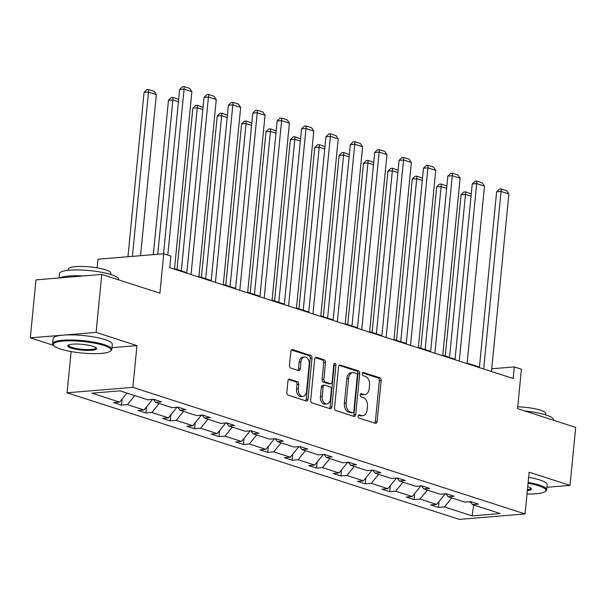 <?xml version="1.0" encoding="UTF-8"?>
<svg xmlns="http://www.w3.org/2000/svg" width="606" height="606" viewBox="0 0 606 606"><rect width="100%" height="100%" fill="white"/><g stroke="black" fill="none" stroke-linecap="round" stroke-linejoin="round"><path stroke-width="0.91" d="M358.138 416.11A1.636 1.083 85.3 0 0 359.055 418.057L375.364 423.314A2.333 1.545 85.3 0 0 375.773 423.367A2.333 1.545 85.3 0 0 377.121 421.534L381.136 380.553A2.333 1.545 85.3 0 0 379.826 377.78L363.524 372.523A1.636 1.083 85.3 0 0 363.229 372.485A1.636 1.083 85.3 0 0 362.29 373.766A1.636 1.083 85.3 0 0 363.214 375.705L365.32 376.387A7.469 4.939 85.3 0 1 369.516 385.257L369.183 388.673A7.469 4.939 85.3 0 1 364.888 394.536A7.469 4.939 85.3 0 1 363.555 394.377L361.449 393.695A1.636 1.083 85.3 0 0 361.153 393.658A1.636 1.083 85.3 0 0 360.214 394.938A1.636 1.083 85.3 0 0 361.138 396.885L363.244 397.559A7.469 4.939 85.3 0 1 367.441 406.429L367.107 409.845A7.469 4.939 85.3 0 1 362.812 415.708A7.469 4.939 85.3 0 1 361.479 415.549L359.373 414.868A1.636 1.083 85.3 0 0 359.078 414.83A1.636 1.083 85.3 0 0 358.138 416.11M546.915 487.3L570.011 485.391L575.7 427.404L517.554 408.633L521.418 369.205L514.305 366.91L491.746 368.774M111.989 347.67L136.956 345.609L96.081 332.414L30.3 337.853L35.989 279.866L101.763 274.427L159.916 293.198L163.779 253.77L97.998 259.201L97.149 267.867M96.081 332.414L101.763 274.427M289.706 379.114A2.333 1.545 85.3 0 0 289.297 379.061A2.333 1.545 85.3 0 0 287.948 380.894L286.827 392.393A2.333 1.545 85.3 0 0 288.138 395.165L306.242 401.005A2.333 1.545 85.3 0 0 306.659 401.058A2.333 1.545 85.3 0 0 308 399.225L312.014 358.244A2.333 1.545 85.3 0 0 310.704 355.472L292.6 349.632A2.333 1.545 85.3 0 0 292.183 349.579A2.333 1.545 85.3 0 0 290.842 351.412L289.479 365.297A2.333 1.545 85.3 0 0 290.789 368.069L298.538 370.569A2.333 1.545 85.3 0 0 298.955 370.622A2.333 1.545 85.3 0 0 300.296 368.789L300.97 361.903A6.242 4.128 85.3 0 1 304.56 357.002A6.242 4.128 85.3 0 1 309.181 364.554L306.538 391.529A6.242 4.128 85.3 0 1 302.947 396.43A6.242 4.128 85.3 0 1 298.326 388.878L298.766 384.386A2.333 1.545 85.3 0 0 297.455 381.613L288.895 379.182M163.779 253.77L170.892 256.065L169.756 267.663L513.168 378.508L514.305 366.91M136.956 345.609L132.865 387.355L525.046 513.949L459.265 519.38L67.084 392.794L132.865 387.355M570.011 485.391L529.136 472.195L525.046 513.949M334.542 407.793A2.333 1.545 85.3 0 0 335.853 410.565L353.957 416.405A2.333 1.545 85.3 0 0 354.374 416.458A2.333 1.545 85.3 0 0 355.714 414.625L359.729 373.644A2.333 1.545 85.3 0 0 358.419 370.872L340.314 365.032A2.333 1.545 85.3 0 0 339.898 364.979A2.333 1.545 85.3 0 0 338.557 366.812L334.542 407.793M330.096 408.709L311.992 402.861A2.333 1.545 85.3 0 1 310.681 400.089L314.703 359.108A2.333 1.545 85.3 0 1 316.044 357.282A2.333 1.545 85.3 0 1 316.461 357.328L324.21 359.828A2.333 1.545 85.3 0 1 325.52 362.6L323.892 379.22A2.333 1.545 85.3 0 0 325.202 381.992L330.338 383.651A2.333 1.545 85.3 0 0 330.755 383.704A2.333 1.545 85.3 0 0 332.096 381.871L333.792 364.57A1.636 1.083 85.3 0 1 334.732 363.289A1.636 1.083 85.3 0 1 335.944 365.259L331.853 406.921A2.333 1.545 85.3 0 1 330.512 408.755A2.333 1.545 85.3 0 1 330.096 408.709M120.033 390.855L147.705 399.786L153.659 399.293L161.476 401.816L155.515 402.308L172.089 407.656L178.043 407.164L185.86 409.686L179.899 410.179L196.473 415.527L202.427 415.034L210.244 417.557L204.283 418.049L220.857 423.397L226.811 422.905L234.628 425.427L228.674 425.92L245.241 431.267L251.195 430.775L259.012 433.298L253.058 433.79L269.625 439.138L275.578 438.653L283.396 441.176L277.442 441.66L294.008 447.016L299.962 446.524L307.78 449.046L301.826 449.538L318.392 454.886L324.346 454.394L332.164 456.916L326.21 457.409L342.776 462.757L348.73 462.264L356.548 464.787L350.594 465.279L367.16 470.627L373.114 470.135L380.932 472.657L374.978 473.15L391.544 478.498L397.506 478.005L405.316 480.528L399.362 481.02L415.928 486.368L421.89 485.876L429.699 488.398L423.745 488.89L440.312 494.238L446.274 493.746L454.083 496.269L448.129 496.761L464.704 502.109L470.657 501.617L478.475 504.139L472.513 504.631L500.185 513.562L472.089 515.88L444.425 506.949L438.471 507.442L430.654 504.919L436.608 504.427L420.041 499.079L414.087 499.571L406.27 497.049L412.224 496.556L395.657 491.208L389.703 491.701L381.886 489.178L387.84 488.686L371.273 483.338L365.32 483.83L357.502 481.308L363.456 480.816L346.89 475.468L340.936 475.96L333.118 473.437L339.072 472.945L322.506 467.597L316.544 468.09L308.734 465.567L314.688 465.075L298.122 459.727L292.16 460.219L284.35 457.697L290.304 457.204L273.738 451.856L267.776 452.349L259.966 449.826L265.92 449.334L249.346 443.986L243.392 444.478L235.575 441.956L241.536 441.463L224.962 436.115L219.008 436.608L211.191 434.085L217.153 433.593L200.578 428.245L194.624 428.737L186.807 426.215L192.769 425.723L176.194 420.375L170.241 420.867L162.423 418.345L168.377 417.852L151.811 412.504L145.857 412.997L138.039 410.474L143.993 409.982L127.427 404.634L121.473 405.126L113.655 402.604L119.609 402.111L91.945 393.18L120.033 390.855M151.871 399.445L152.439 399.399M134.759 395.612L127.427 404.634M152.417 399.619L143.993 409.982M153.379 399.316L155.515 402.308M176.255 407.315L176.823 407.27M159.143 403.482L151.811 412.504M176.8 407.49L168.377 417.852M177.77 407.187L179.899 410.179M200.639 415.186L201.207 415.14M183.527 411.353L176.194 420.375M201.184 415.36L192.769 425.723M202.154 415.057L204.283 418.049M225.023 423.056L225.591 423.011M207.919 419.223L200.578 428.245M225.568 423.23L217.153 433.593M226.538 422.927L228.674 425.92M249.407 430.927L249.975 430.881M232.303 427.094L224.962 436.115M249.96 431.101L241.536 441.463M250.922 430.798L253.058 433.79M273.791 438.797L274.366 438.752M256.686 434.964L249.346 443.986M274.344 438.971L265.92 449.334M275.306 438.676L277.442 441.66M298.175 446.667L298.75 446.622M281.07 442.834L273.738 451.856M298.728 446.849L290.304 457.204M299.69 446.546L301.826 449.538M322.559 454.538L323.134 454.492M305.454 450.705L298.122 459.727M323.112 454.72L314.688 465.075M324.074 454.417L326.21 457.409M346.943 462.408L347.518 462.363M329.838 458.575L322.506 467.597M347.496 462.59L339.072 472.945M348.458 462.287L350.594 465.279M371.326 470.279L371.902 470.233M354.222 466.446L346.89 475.468M371.879 470.461L363.456 480.816M372.841 470.158L374.978 473.15M395.71 478.149L396.286 478.104M378.606 474.316L371.273 483.338M396.263 478.331L387.84 488.686M397.225 478.028L399.362 481.02M420.094 486.02L420.67 485.974M402.99 482.187L395.657 491.208M420.647 486.201L412.224 496.556M421.609 485.898L423.745 488.89M444.478 493.89L445.054 493.845M427.374 490.057L420.041 499.079M445.031 494.072L436.608 504.427M445.993 493.769L448.129 496.761M468.87 501.76L470.953 502.435M451.758 497.927L444.425 506.949M472.089 515.88L473.71 505.018M71.122 351.563L67.084 392.794M30.3 337.853L53.525 345.344M479.437 367.077L467.143 363.115M455.053 359.206L442.759 355.237M430.669 351.336L418.375 347.367M406.285 343.466L393.991 339.496M381.901 335.595L369.607 331.626M357.517 327.725L345.223 323.755M333.133 319.854L320.839 315.885M308.749 311.984L296.455 308.015M284.365 304.114L272.064 300.144M259.982 296.243L247.68 292.274M235.59 288.373L223.296 284.403M211.206 280.502L198.912 276.533M186.822 272.632L174.528 268.663M470.377 501.639L472.513 504.631M126.949 393.089L119.609 402.111M439.062 501.412L438.471 507.442M414.678 493.542L414.087 499.571M390.294 485.671L389.703 491.701M365.91 477.801L365.32 483.83M341.526 469.93L340.936 475.96M317.135 462.06L316.544 468.09M292.751 454.189L292.16 460.219M268.367 446.319L267.776 452.349M243.983 438.449L243.392 444.478M219.599 430.578L219.008 436.608M195.215 422.708L194.624 428.737M170.831 414.837L170.241 420.867M146.447 406.967L145.857 412.997M122.064 399.096L121.473 405.126M358.411 415.277L359.706 415.693A7.469 4.939 85.3 0 0 361.032 415.852L362.812 415.708M364.888 394.536L363.108 394.68A7.469 4.939 85.3 0 1 361.782 394.521L360.487 394.105M374.758 423.124A2.333 1.545 85.3 0 0 375.341 421.678L379.356 380.704A2.333 1.545 85.3 0 0 378.046 377.932L362.562 372.932M353.351 416.216A2.333 1.545 85.3 0 0 353.934 414.769L357.957 373.796A2.333 1.545 85.3 0 0 356.646 371.024L339.14 365.373M352.578 412.678A1.636 1.083 85.3 0 0 352.874 412.709A1.636 1.083 85.3 0 0 353.813 411.429L357.335 375.455A1.636 1.083 85.3 0 0 356.419 373.516L354.199 372.796A7.469 4.939 85.3 0 0 352.866 372.637A7.469 4.939 85.3 0 0 348.571 378.5L346.162 403.088A7.469 4.939 85.3 0 0 350.359 411.959L352.578 412.678L350.806 412.822A1.636 1.083 85.3 0 0 351.094 412.86A1.636 1.083 85.3 0 0 351.374 412.777M352.866 372.637L351.086 372.788A7.469 4.939 85.3 0 0 346.791 378.644L348.571 378.5M350.806 412.822L348.579 412.103A7.469 4.939 85.3 0 1 344.382 403.232L346.791 378.644M315.287 357.669L322.43 359.979L324.21 359.828M330.755 383.704L328.975 383.848A2.333 1.545 85.3 0 1 328.558 383.803L323.422 382.144A2.333 1.545 85.3 0 1 322.112 379.371L323.74 362.752A2.333 1.545 85.3 0 0 322.43 359.979M329.497 408.512A2.333 1.545 85.3 0 0 330.081 407.073L334.164 365.41A1.636 1.083 85.3 0 0 333.906 364.07M322.195 396.468A6.242 4.128 85.3 0 0 326.816 404.013A6.242 4.128 85.3 0 0 330.406 399.119L331.338 389.613A2.333 1.545 85.3 0 0 330.028 386.84L324.884 385.181A2.333 1.545 85.3 0 0 324.475 385.128A2.333 1.545 85.3 0 0 323.127 386.961L322.195 396.468L320.422 396.612A6.242 4.128 85.3 0 0 325.036 404.164L326.816 404.013M324.475 385.128L322.695 385.28A2.333 1.545 85.3 0 0 321.354 387.113L323.127 386.961M320.422 396.612L321.354 387.113M302.947 396.43L301.167 396.574A6.242 4.128 85.3 0 1 296.554 389.029L296.993 384.53A2.333 1.545 85.3 0 0 295.683 381.757L288.532 379.454M304.56 357.002L302.788 357.154A6.242 4.128 85.3 0 0 299.197 362.047L300.97 361.903M297.94 370.372A2.333 1.545 85.3 0 0 298.523 368.933L299.197 362.047M305.636 400.808A2.333 1.545 85.3 0 0 306.219 399.369L310.242 358.388A2.333 1.545 85.3 0 0 308.924 355.616L291.425 349.973M449.523 357.426L465.506 194.405L461.068 194.768L445.251 356.048M471.036 196.185L465.506 194.405L465.643 191.875L471.263 193.867M461.068 194.768L463.863 192.026L465.643 191.875M483.664 368.986L501.064 191.466L496.625 191.829L479.384 367.607M491.474 371.508L508.881 193.988L501.064 191.466L501.2 188.936L506.669 190.708L508.881 193.988M496.625 191.829L499.42 189.087L501.2 188.936M527 493.988A29.012 5.78 -174.4 0 0 545.173 491.542A29.012 5.78 -174.4 0 0 538.704 485.807A29.012 5.78 -174.4 0 0 528.053 483.27M528.137 482.429A29.724 5.924 5.6 0 1 539.31 485.065A29.724 5.924 5.6 0 1 546.673 489.807A29.724 5.924 5.6 0 1 545.938 490.943L545.173 491.542M527.72 486.656A14.506 2.886 5.6 0 1 527.864 486.701A14.506 2.886 5.6 0 1 531.212 488.398A14.506 2.886 5.6 0 1 527.334 490.602M524.872 410.997A29.724 5.924 5.6 0 1 546.173 415.019A29.724 5.924 5.6 0 1 553.536 419.761L553.49 420.238M517.729 406.823A21.407 4.265 5.6 0 1 540.476 410.201A21.407 4.265 5.6 0 1 545.779 413.61L545.658 414.86M528.637 477.323A29.724 5.924 5.6 0 1 539.81 479.967A29.724 5.924 5.6 0 1 547.173 484.702L546.673 489.807M527.425 489.693A13.794 2.75 -174.4 0 0 530.811 488.247A13.794 2.75 -174.4 0 0 530.788 488.019M60.471 349.033A29.012 5.78 -174.4 0 0 89.264 353.533A29.012 5.78 -174.4 0 0 110.315 351.177A29.012 5.78 -174.4 0 0 103.853 345.443A29.012 5.78 -174.4 0 0 69.516 340.83A29.012 5.78 -174.4 0 0 53.775 345.632A29.012 5.78 -174.4 0 0 60.471 349.033M53.775 345.632L53.146 344.897A29.724 5.924 5.6 0 1 52.646 343.64A29.724 5.924 5.6 0 1 72.061 339.996A29.724 5.924 5.6 0 1 104.452 344.708A29.724 5.924 5.6 0 1 111.815 349.442A29.724 5.924 5.6 0 1 111.08 350.579L110.315 351.177M71.319 348.132A14.506 2.886 5.6 0 1 68.084 345.268A14.506 2.886 5.6 0 1 78.606 344.087A14.506 2.886 5.6 0 1 93.006 346.344A14.506 2.886 5.6 0 1 96.354 348.041A14.506 2.886 5.6 0 1 88.484 350.442A14.506 2.886 5.6 0 1 71.319 348.132M68.569 344.981A13.794 2.75 -174.4 0 0 68.501 345.193A13.794 2.75 -174.4 0 0 71.917 347.397A13.794 2.75 -174.4 0 0 86.946 349.579A13.794 2.75 -174.4 0 0 95.953 347.889A13.794 2.75 -174.4 0 0 95.93 347.662M59.085 277.957L59.509 273.594A29.724 5.924 5.6 0 1 78.924 269.95A29.724 5.924 5.6 0 1 111.322 274.662A29.724 5.924 5.6 0 1 118.685 279.396L118.632 279.874M68.198 270.321L68.319 269.072A21.407 4.265 5.6 0 1 82.295 266.451A21.407 4.265 5.6 0 1 105.618 269.837A21.407 4.265 5.6 0 1 110.921 273.253L110.8 274.495M52.646 343.64L53.146 338.542A29.724 5.924 5.6 0 1 72.561 334.898A29.724 5.924 5.6 0 1 104.952 339.602A29.724 5.924 5.6 0 1 112.315 344.337L111.815 349.442M60.289 277.859A29.724 5.924 5.6 0 1 83.363 275.95M425.139 349.556L441.123 186.534L436.684 186.898L420.867 348.177M446.652 188.314L441.123 186.534L441.259 184.004L446.88 185.997M436.684 186.898L439.479 184.156L441.259 184.004M400.755 341.686L416.739 178.664L412.3 179.028L396.483 340.307M422.268 180.444L416.739 178.664L416.875 176.134L422.496 178.126M412.3 179.028L415.095 176.285L416.875 176.134M459.272 361.115L476.68 183.595L472.241 183.959L455 359.737M467.09 363.638L484.497 186.118L476.68 183.595L476.816 181.065L482.285 182.83L484.497 186.118M472.241 183.959L475.036 181.217L476.816 181.065M434.888 353.245L452.296 175.725L447.849 176.088L430.616 351.859M442.706 355.767L460.113 178.247L452.296 175.725L452.432 173.195L457.901 174.96L460.113 178.247M447.849 176.088L450.652 173.346L452.432 173.195M376.371 333.815L392.355 170.794L387.908 171.157L372.099 332.436M397.884 172.574L392.355 170.794L392.491 168.263L398.112 170.256M387.908 171.157L390.711 168.415L392.491 168.263M410.504 345.375L427.912 167.854L423.465 168.218L406.232 343.988M418.322 347.897L435.729 170.377L427.912 167.854L428.048 165.324L433.517 167.089L435.729 170.377M423.465 168.218L426.268 165.476L428.048 165.324M351.988 325.945L367.971 162.923L363.524 163.287L347.715 324.566M373.501 164.703L367.971 162.923L368.107 160.393L373.728 162.385M363.524 163.287L366.327 160.537L368.107 160.393M386.12 337.497L403.528 159.984L399.081 160.348L381.848 336.118M393.938 340.027L411.345 162.506L403.528 159.984L403.664 157.454L409.133 159.219L411.345 162.506M399.081 160.348L401.884 157.605L403.664 157.454M327.604 318.074L343.587 155.053L339.14 155.416L323.331 316.696M349.117 156.833L343.587 155.053L343.723 152.523L349.344 154.515M339.14 155.416L341.943 152.667L343.723 152.523M361.737 329.626L379.144 152.114L374.697 152.477L357.464 328.247M369.554 332.149L386.961 154.636L379.144 152.114L379.28 149.584L384.749 151.349L386.961 154.636M374.697 152.477L377.5 149.735L379.28 149.584M303.22 310.204L319.203 147.182L314.756 147.546L298.947 308.818M324.733 148.962L319.203 147.182L319.339 144.652L324.96 146.644M314.756 147.546L317.559 144.796L319.339 144.652M337.353 321.756L354.76 144.243L350.313 144.607L333.08 320.377M345.17 324.278L362.577 146.766L354.76 144.243L354.896 141.713L360.365 143.478L362.577 146.766M350.313 144.607L353.116 141.865L354.896 141.713M278.836 302.333L294.819 139.312L290.372 139.675L274.563 300.947M300.349 141.092L294.819 139.312L294.955 136.782L300.576 138.774M290.372 139.675L293.175 136.926L294.955 136.782M312.969 313.885L330.376 136.373L325.93 136.736L308.696 312.507M320.786 316.408L338.193 138.895L330.376 136.373L330.512 133.843L335.982 135.608L338.193 138.895M325.93 136.736L328.732 133.987L330.512 133.843M254.452 294.455L270.435 131.434L265.989 131.805L250.18 293.077M275.965 133.222L270.435 131.434L270.571 128.911L276.192 130.904M265.989 131.805L268.791 129.055L270.571 128.911M288.585 306.015L305.992 128.502L301.546 128.866L284.312 304.636M296.402 308.537L313.81 131.025L305.992 128.502L306.128 125.972L311.598 127.737L313.81 131.025M301.546 128.866L304.348 126.116L306.128 125.972M230.068 286.585L246.051 123.563L241.605 123.935L225.788 285.206M251.581 125.351L246.051 123.563L246.18 121.041L251.808 123.033M241.605 123.935L244.407 121.185L246.18 121.041M205.684 278.715L221.667 115.693L217.221 116.064L201.404 277.336M227.197 117.481L221.667 115.693L221.796 113.171L227.424 115.163M217.221 116.064L220.023 113.314L221.796 113.171M181.292 270.844L197.283 107.823L192.837 108.194L177.02 269.465M202.805 109.61L197.283 107.823L197.412 105.3L203.04 107.292M192.837 108.194L195.64 105.444L197.412 105.3M264.201 298.144L281.608 120.632L277.162 120.995L259.929 296.766M272.018 300.667L289.418 123.154L281.608 120.632L281.737 118.102L287.214 119.867L289.418 123.154M277.162 120.995L279.964 118.246L281.737 118.102M239.817 290.274L257.224 112.761L252.778 113.125L235.545 288.895M247.634 292.796L265.034 115.284L257.224 112.761L257.353 110.231L262.83 111.996L265.034 115.284M252.778 113.125L255.58 110.375L257.353 110.231M215.433 282.404L232.84 104.883L228.394 105.255L211.161 281.025M223.25 284.926L240.65 107.413L232.84 104.883L232.969 102.361L238.446 104.126L240.65 107.413M228.394 105.255L231.197 102.505L232.969 102.361M157.765 254.262L172.899 99.952L168.453 100.323L153.318 254.634M178.422 101.74L172.899 99.952L173.028 97.43L178.649 99.414M168.453 100.323L171.256 97.574L173.028 97.43M191.049 274.533L208.449 97.013L204.01 97.384L186.777 273.154M198.859 277.056L216.266 99.535L208.449 97.013L208.585 94.491L214.054 96.256L216.266 99.535M204.01 97.384L206.813 94.634L208.585 94.491M132.403 256.361L148.508 92.082L156.325 94.604L140.531 255.687M144.069 92.453L146.872 89.703L148.644 89.559L148.508 92.082L144.069 92.453L127.957 256.732M148.644 89.559L154.113 91.324L156.325 94.604M167.801 255.065L184.065 89.143L179.626 89.514L163.514 253.793M174.475 269.185L191.882 91.665L184.065 89.143L184.201 86.62L189.67 88.385L191.882 91.665M179.626 89.514L182.421 86.764L184.201 86.62M359.706 415.693L361.479 415.549M360.873 393.741L361.449 393.695M361.782 394.521L363.555 394.377M362.949 372.569L363.524 372.523M378.046 377.932L379.826 377.78M379.356 380.704L381.136 380.553M375.341 421.678L377.121 421.534M358.797 414.913L359.373 414.868M339.496 365.1L340.314 365.032M356.646 371.024L358.419 370.872M357.957 373.796L359.729 373.644M353.934 414.769L355.714 414.625M344.382 403.232L346.162 403.088M348.579 412.103L350.359 411.959M315.643 357.396L316.461 357.328M323.74 362.752L325.52 362.6M322.112 379.371L323.892 379.22M323.422 382.144L325.202 381.992M328.558 383.803L330.338 383.651M334.164 365.41L335.944 365.259M330.081 407.073L331.853 406.921M295.683 381.757L297.455 381.613M296.993 384.53L298.766 384.386M296.554 389.029L298.326 388.878M298.523 368.933L300.296 368.789M291.781 349.7L292.6 349.632M308.924 355.616L310.704 355.472M310.242 358.388L312.014 358.244M306.219 399.369L308 399.225M351.094 412.86L352.874 412.709"/></g></svg>
